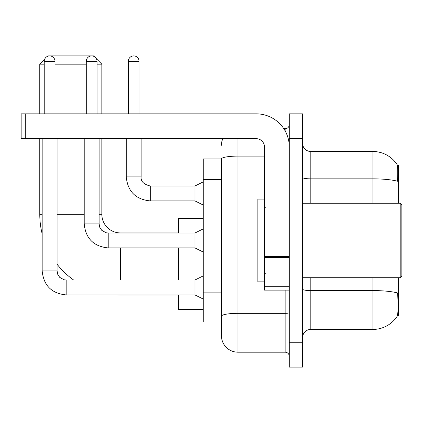 <?xml version="1.0" encoding="UTF-8"?>
<svg xmlns="http://www.w3.org/2000/svg" width="423" height="423" viewBox="0 0 423 423"><rect width="100%" height="100%" fill="white"/><g stroke="black" fill="none" stroke-linecap="round" stroke-linejoin="round"><path stroke-width="0.63" d="M398.54 203.225L398.54 165.567L397.366 165.567M397.467 315.362L398.54 315.362L398.54 277.71M221.43 158.948L203.225 158.948L203.225 321.988L221.43 321.988L221.43 335.64L221.43 158.948M302.535 337.713A8.275 8.275 0 0 1 310.815 329.432L372.885 329.432A28.965 28.965 0 0 0 397.102 316.362L396.938 316.605L397.102 316.362C398.096 314.03 398.323 307.352 397.784 296.327L397.572 292.98A28.965 5.028 180 0 0 372.885 290.58L372.885 277.71M295.915 342.26L295.915 367.09L302.535 367.09L302.535 342.26L295.915 342.26L295.915 367.09L289.295 367.09L289.295 342.26L295.915 342.26L295.915 138.67L295.915 342.26M289.295 342.26L289.295 113.84L295.915 113.84L295.915 138.67L295.915 113.84L302.535 113.84L302.535 342.26M372.885 203.225L372.885 178.855A28.965 5.028 180 0 1 397.509 181.234C397.906 171.701 397.747 166.117 397.038 164.478L397.038 164.478A28.965 28.965 0 0 0 372.885 151.497A28.965 28.965 0 0 1 396.938 164.325A28.965 28.965 0 0 0 372.885 151.497L310.815 151.497A8.275 8.275 0 0 1 302.535 143.223A8.275 8.275 0 0 0 310.815 151.497L310.815 203.225M237.985 138.67L237.985 352.195L285.155 352.195L285.155 290.125M283.838 128.74L285.155 128.74A4.14 4.14 0 0 0 289.295 124.6M221.43 326.54L221.43 319.09M289.295 356.33A4.14 4.14 0 0 0 285.155 352.195M221.43 145.29A16.55 16.55 0 0 1 222.815 138.67M237.985 352.195A16.55 16.55 0 0 1 221.43 335.64M178.395 295.005L120.465 295.005A80.693 80.693 0 0 1 116.811 294.921M73.634 280.026A80.693 80.693 0 0 1 57.068 264.238M42.173 233.85A80.693 80.693 0 0 1 39.773 214.313L39.773 138.67M120.465 233.02L120.465 232.936A18.623 18.623 0 0 1 101.843 214.313L101.843 138.67M47.688 56.27L48.048 55.91L93.568 55.91L94.202 56.55M44.6 59.357L39.773 64.185L44.241 64.185M96.402 58.749L101.843 64.185L97.041 64.185M86.281 64.185L55.001 64.185M101.843 113.84L101.843 64.185M39.773 113.84L39.773 64.185M178.395 247.915L178.395 280.026M178.395 294.921L178.395 309.488L203.225 309.488M203.225 218.453L178.395 218.453L178.395 233.02M44.241 113.84L44.241 61.287A5.377 5.377 0 0 1 49.618 55.91A5.377 5.377 0 0 1 55.001 61.287L55.001 113.84M203.225 299.061L194.95 294.921L194.95 280.026L203.225 275.886M42.173 138.67L42.173 270.921L57.068 270.921L57.068 138.67M86.281 113.84L86.281 61.287A5.377 5.377 0 0 1 91.664 55.91A5.377 5.377 0 0 1 97.041 61.287L97.041 113.84M203.225 252.055L194.95 247.915L194.95 233.02L203.225 228.88M84.214 138.67L84.214 223.915L99.109 223.915L99.109 138.67M289.295 290.125L264.465 290.125L264.465 256.655L289.295 256.655M289.295 146.945A33.105 33.105 0 0 0 256.19 113.84L25.29 113.84L25.29 138.67L256.19 138.67A8.275 8.275 0 0 1 264.465 146.945L264.465 256.655M25.29 138.67L21.15 138.67L21.15 113.84L25.29 113.84M400.195 203.225L401.85 204.88L401.85 276.055L400.195 277.71L400.195 203.225L302.535 203.225M264.465 199.085L257.845 199.085L257.845 281.845L264.465 281.845M128.328 113.84L128.328 61.287A5.377 5.377 0 0 1 133.705 55.91A5.377 5.377 0 0 1 139.082 61.287L139.082 113.84M203.225 205.044L194.95 200.909L194.95 186.009L203.225 181.874M126.255 138.67L126.255 176.904L141.155 176.904L141.155 138.67M221.43 179.463L203.225 179.463M221.43 292.848L203.225 292.848M372.885 329.432L372.885 290.58L310.815 290.58L310.815 329.432M397.038 164.478A28.965 28.965 0 0 0 372.885 151.497L372.885 178.855L310.815 178.855A8.275 1.438 0 0 1 302.535 177.417M302.535 138.67L289.295 138.67M310.815 277.71L310.815 290.58A8.275 1.438 0 0 1 302.535 289.142M289.295 312.623A4.14 0.719 0 0 1 285.155 313.343L237.985 313.343A16.55 2.876 180 0 0 221.43 316.214M221.43 158.969A16.55 2.876 180 0 1 237.985 156.098L264.465 156.098M285.155 130.919L285.155 128.74M39.773 214.313L42.173 214.313M57.068 214.313L84.214 214.313M99.109 214.313L101.843 214.313M120.465 280.026L120.465 247.915M194.95 294.921L66.173 294.921C51.611 293.483 43.611 285.483 42.173 270.921C43.611 285.483 51.611 293.483 66.173 294.921C51.611 293.483 43.611 285.483 42.173 270.921C43.611 285.483 51.611 293.483 66.173 294.921C51.611 293.483 43.611 285.483 42.173 270.921C43.611 285.483 51.611 293.483 66.173 294.921C51.611 293.483 43.611 285.483 42.173 270.921C43.611 285.483 51.611 293.483 66.173 294.921C51.611 293.483 43.611 285.483 42.173 270.921C43.611 285.483 51.611 293.483 66.173 294.921C51.611 293.483 43.611 285.483 42.173 270.921C43.611 285.483 51.611 293.483 66.173 294.921C51.611 293.483 43.611 285.483 42.173 270.921C43.611 285.483 51.611 293.483 66.173 294.921L66.173 280.042M44.241 61.287L55.001 61.287M194.95 247.915L108.214 247.915C93.652 246.477 85.652 238.477 84.214 223.915C85.652 238.477 93.652 246.477 108.214 247.915C93.652 246.477 85.652 238.477 84.214 223.915C85.652 238.477 93.652 246.477 108.214 247.915C93.652 246.477 85.652 238.477 84.214 223.915C85.652 238.477 93.652 246.477 108.214 247.915C93.652 246.477 85.652 238.477 84.214 223.915C85.652 238.477 93.652 246.477 108.214 247.915C93.652 246.477 85.652 238.477 84.214 223.915C85.652 238.477 93.652 246.477 108.214 247.915C93.652 246.477 85.652 238.477 84.214 223.915C85.652 238.477 93.652 246.477 108.214 247.915C93.652 246.477 85.652 238.477 84.214 223.915C85.652 238.477 93.652 246.477 108.214 247.915L108.214 233.02L194.95 233.02M86.281 61.287L97.041 61.287M289.295 257.374L264.465 257.374M264.465 286.704L289.295 286.704M194.95 200.909L150.255 200.909C135.698 199.466 127.693 191.466 126.255 176.904C127.693 191.466 135.698 199.466 150.255 200.909C135.698 199.466 127.693 191.466 126.255 176.904C127.693 191.466 135.698 199.466 150.255 200.909C135.698 199.466 127.693 191.466 126.255 176.904C127.693 191.466 135.698 199.466 150.255 200.909C135.698 199.466 127.693 191.466 126.255 176.904C127.693 191.466 135.698 199.466 150.255 200.909C135.698 199.466 127.693 191.466 126.255 176.904C127.693 191.466 135.698 199.466 150.255 200.909C135.698 199.466 127.693 191.466 126.255 176.904C127.693 191.466 135.698 199.466 150.255 200.909C135.698 199.466 127.693 191.466 126.255 176.904C127.693 191.466 135.698 199.466 150.255 200.909C135.698 199.466 127.693 191.466 126.255 176.904C127.693 191.466 135.698 199.466 150.255 200.909L150.255 186.025C143.688 184.354 140.653 181.319 141.155 176.904C140.653 181.319 143.688 184.354 150.255 186.009C143.688 184.354 140.653 181.319 141.155 176.904C140.653 181.319 143.688 184.354 150.255 186.009C143.688 184.354 140.653 181.319 141.155 176.904C140.653 181.319 143.688 184.354 150.255 186.009C143.688 184.354 140.653 181.319 141.155 176.904C140.653 181.319 143.688 184.354 150.255 186.009C143.688 184.354 140.653 181.319 141.155 176.904C140.653 181.319 143.688 184.354 150.255 186.009C143.688 184.354 140.653 181.319 141.155 176.904C140.653 181.319 143.688 184.354 150.255 186.009C143.688 184.354 140.653 181.319 141.155 176.904C140.653 181.319 143.688 184.354 150.255 186.009C143.688 184.354 140.653 181.319 141.155 176.904C140.653 181.319 143.688 184.354 150.255 186.009L194.95 186.009M128.328 61.287L139.082 61.287M178.395 232.936L120.465 232.936M57.068 270.921L57.792 274.474L59.733 277.361L64.042 279.772L66.173 280.026L194.95 280.026M42.173 270.921C43.611 285.483 51.611 293.483 66.173 294.921M99.109 223.915L99.833 227.468L101.779 230.35L106.083 232.766L108.214 233.02M302.535 277.71L400.195 277.71M265.295 207.36L264.465 206.535M265.295 273.57L264.465 274.4M126.255 176.904C127.693 191.466 135.698 199.466 150.255 200.909M141.155 176.904C140.653 181.319 143.688 184.354 150.255 186.009"/></g></svg>
